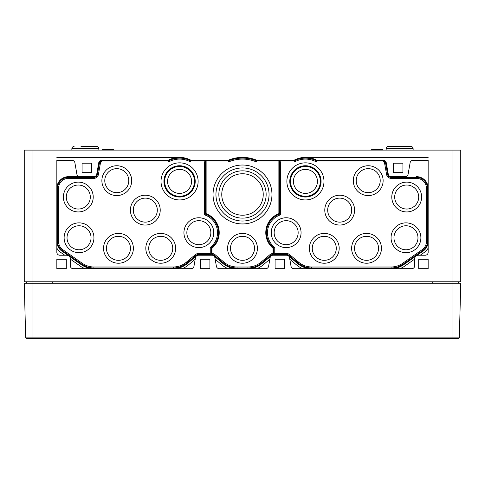 <?xml version="1.0" encoding="UTF-8"?>
<svg xmlns="http://www.w3.org/2000/svg" width="485" height="485" viewBox="0 0 485 485"><rect width="100%" height="100%" fill="white"/><g stroke="black" fill="none" stroke-linecap="round" stroke-linejoin="round"><path stroke-width="0.73" d="M371.571 150.107L371.589 149.671L382.586 149.671L382.604 150.107M386.121 150.107L386.175 148.574L413.105 148.574C412.941 147.288 412.214 146.591 410.922 146.47L388.358 146.47L410.922 146.47C412.214 146.591 412.941 147.288 413.105 148.574L413.159 150.107M89.725 146.47L96.642 146.47C97.934 146.591 98.661 147.288 98.825 148.574L98.879 150.107L98.825 148.574L71.895 148.574L71.841 150.107M102.396 150.107L102.414 149.671L113.411 149.671L113.429 150.107M432.741 281.785L432.741 283.24M52.259 281.785L52.259 283.24M458.567 281.785L458.567 283.24M26.432 281.785L26.432 283.24M32.98 150.107L32.98 281.785L24.25 281.785L24.25 150.107L460.75 150.107L460.75 281.785L452.02 281.785L452.02 283.24L24.25 283.24L25.663 337.111A1.455 1.455 0 0 0 27.118 338.53A1.455 1.455 0 0 1 25.663 337.111A1.455 1.455 0 0 0 27.118 338.53L457.882 338.53A1.455 1.455 0 0 0 459.337 337.111L460.75 283.24L452.02 283.24L452.02 338.53M457.882 338.53A1.455 1.455 0 0 0 459.337 337.111A1.455 1.455 0 0 1 457.882 338.53A1.455 1.455 0 0 0 459.337 337.111L32.98 337.111L32.98 281.785L452.02 281.785L452.02 150.107M278.875 161.996L278.875 161.02L256.759 161.02L256.553 161.996L278.875 161.996L278.875 213.655A20.37 20.37 0 0 0 273.055 248.284L273.055 253.528A4.614 4.614 0 0 0 270.03 254.607L260.888 262.282A20.121 20.121 0 0 1 247.956 266.986L237.044 266.986A20.121 20.121 0 0 1 224.112 262.282L214.97 254.607A4.614 4.614 0 0 0 211.945 253.528L211.945 248.284A20.37 20.37 0 0 0 206.125 213.655L206.125 161.996L228.447 161.996L228.241 161.02L206.125 161.02L206.125 161.996M211.945 253.528L211.945 254.504A3.637 3.637 0 0 1 214.346 255.352L223.488 263.028A21.097 21.097 0 0 0 237.044 267.962L247.956 267.962A21.097 21.097 0 0 0 261.512 263.028L270.654 255.352A3.637 3.637 0 0 1 273.055 254.504L273.055 253.528M66.299 259.233L56.842 259.233L56.842 268.69L66.299 268.69L66.299 259.233M209.908 259.233L200.45 259.233L200.45 268.69L209.908 268.69L209.908 259.233M91.544 163.202L82.086 163.202L82.086 172.66L91.544 172.66L91.544 163.202M428.158 259.233L418.7 259.233L418.7 268.69L428.158 268.69L428.158 259.233M284.549 259.233L275.092 259.233L275.092 268.69L284.549 268.69L284.549 259.233M402.914 163.202L393.456 163.202L393.456 172.66L402.914 172.66L402.914 163.202M68.482 176.661L93.854 176.661L68.482 176.661A11.64 11.64 0 0 0 56.842 188.301M311.691 268.69A21.825 21.825 0 0 1 297.657 263.585L288.514 255.91A2.91 2.91 0 0 0 286.647 255.231A2.91 2.91 0 0 1 289.509 257.638L291.036 266.283A2.91 2.91 0 0 0 293.904 268.69L411.789 268.69A2.91 2.91 0 0 0 414.699 265.78L414.699 258.869A3.637 3.637 0 0 1 418.337 255.231L425.248 255.231A2.91 2.91 0 0 0 428.158 252.321L428.158 160.292L412.996 160.292A2.91 2.91 0 0 0 410.128 162.699L408.091 174.254A2.91 2.91 0 0 1 405.224 176.661L391.146 176.661A2.91 2.91 0 0 1 388.279 174.254L386.242 162.699A2.91 2.91 0 0 0 383.374 160.292L316.887 160.292A24.008 24.008 0 0 0 293.971 160.292L256.904 160.292A37.102 37.102 0 0 0 228.095 160.292L191.029 160.292A24.008 24.008 0 0 0 168.113 160.292L101.626 160.292A2.91 2.91 0 0 0 98.758 162.699L96.721 174.254A2.91 2.91 0 0 1 93.854 176.661M428.158 188.301A11.64 11.64 0 0 0 416.518 176.661M302.785 268.69A23.571 23.571 0 0 1 296.541 264.919L289.8 259.269M79.776 176.661A2.91 2.91 0 0 1 76.909 174.254L74.872 162.699A2.91 2.91 0 0 0 72.004 160.292L56.842 160.292L56.842 252.321A2.91 2.91 0 0 0 59.752 255.231L66.663 255.231A3.637 3.637 0 0 1 70.301 258.869L70.301 265.78A2.91 2.91 0 0 0 73.211 268.69L191.096 268.69A2.91 2.91 0 0 0 193.964 266.283L195.491 257.638A2.91 2.91 0 0 1 198.353 255.231L212.006 255.231A2.91 2.91 0 0 1 214.867 257.638L216.395 266.283A2.91 2.91 0 0 0 219.262 268.69L265.738 268.69A2.91 2.91 0 0 0 268.605 266.283L270.133 257.638A2.91 2.91 0 0 1 272.994 255.231L286.647 255.231M57.569 241.494A10.912 10.912 0 0 0 62.225 250.43L81.813 264.149A21.097 21.097 0 0 0 93.914 267.962L173.309 267.962A21.097 21.097 0 0 0 186.87 263.028L196.013 255.352A3.637 3.637 0 0 1 198.353 254.504L211.217 254.504L211.217 247.938A19.642 19.642 0 0 0 205.397 214.158L205.397 161.02L190.841 161.02A23.28 23.28 0 0 0 168.301 161.02L101.626 161.02A2.183 2.183 0 0 0 99.474 162.821L97.436 174.382A3.637 3.637 0 0 1 93.854 177.389L68.482 177.389A10.912 10.912 0 0 0 57.569 188.301L57.569 241.494L58.546 241.494L58.546 188.301L57.569 188.301M256.759 161.02A36.375 36.375 0 0 0 228.241 161.02M279.602 214.158A19.642 19.642 0 0 0 273.782 247.938L273.782 254.504L286.647 254.504A3.637 3.637 0 0 1 288.987 255.352L298.129 263.028A21.097 21.097 0 0 0 311.691 267.962L391.086 267.962A21.097 21.097 0 0 0 403.187 264.149L422.774 250.43A10.912 10.912 0 0 0 427.43 241.494L427.43 188.301A10.912 10.912 0 0 0 416.518 177.389L391.146 177.389A3.637 3.637 0 0 1 387.563 174.382L385.526 162.821A2.183 2.183 0 0 0 383.374 161.02L316.699 161.02A23.28 23.28 0 0 0 294.159 161.02L279.602 161.02L279.602 214.158L280.579 214.861L280.579 161.996L294.413 161.996L294.159 161.02M405.224 176.661L391.146 176.661M391.086 268.69A21.825 21.825 0 0 0 403.605 264.743L423.193 251.024A11.64 11.64 0 0 0 428.158 241.494M272.994 255.231A2.91 2.91 0 0 0 271.127 255.91L261.985 263.585A21.825 21.825 0 0 1 247.95 268.69M212.006 255.231A2.91 2.91 0 0 1 213.873 255.91L223.015 263.585A21.825 21.825 0 0 0 237.05 268.69M198.353 255.231A2.91 2.91 0 0 0 196.486 255.91L187.343 263.585A21.825 21.825 0 0 1 173.309 268.69M56.842 241.494A11.64 11.64 0 0 0 61.807 251.024L81.395 264.743A21.825 21.825 0 0 0 93.914 268.69M78.303 211.945A14.914 14.914 0 0 0 93.217 197.031A14.914 14.914 0 0 0 78.303 182.117A14.914 14.914 0 0 0 63.389 197.031A14.914 14.914 0 0 0 78.303 211.945M198.85 247.592A14.914 14.914 0 0 0 213.764 232.679A14.914 14.914 0 0 0 198.85 217.765A14.914 14.914 0 0 0 183.936 232.679A14.914 14.914 0 0 0 198.85 247.592M118.461 263.234A14.914 14.914 0 0 0 133.375 248.32A14.914 14.914 0 0 0 118.461 233.406A14.914 14.914 0 0 0 103.547 248.32A14.914 14.914 0 0 0 118.461 263.234M58.546 241.494A9.936 9.936 0 0 0 62.783 249.636L62.225 250.43M58.546 188.301A9.936 9.936 0 0 1 68.482 178.365L93.854 178.365A4.614 4.614 0 0 0 98.394 174.552L100.437 162.99A1.206 1.206 0 0 1 101.626 161.996L168.556 161.996A22.304 22.304 0 0 1 190.587 161.996L204.421 161.996L204.421 214.861A18.666 18.666 0 0 1 210.241 247.465L210.241 253.528L198.353 253.528A4.614 4.614 0 0 0 195.388 254.607L186.246 262.282A20.121 20.121 0 0 1 173.309 266.986L93.914 266.986A20.121 20.121 0 0 1 82.371 263.349L62.783 249.636M160.729 263.234A14.914 14.914 0 0 0 175.643 248.32A14.914 14.914 0 0 0 160.729 233.406A14.914 14.914 0 0 0 145.815 248.32A14.914 14.914 0 0 0 160.729 263.234M79.031 252.685A14.914 14.914 0 0 0 93.945 237.771A14.914 14.914 0 0 0 79.031 222.857A14.914 14.914 0 0 0 64.117 237.771A14.914 14.914 0 0 0 79.031 252.685M145.306 225.04A14.914 14.914 0 0 0 160.22 210.126A14.914 14.914 0 0 0 145.306 195.212A14.914 14.914 0 0 0 130.392 210.126A14.914 14.914 0 0 0 145.306 225.04M116.788 195.576A14.914 14.914 0 0 0 131.702 180.662A14.914 14.914 0 0 0 116.788 165.749A14.914 14.914 0 0 0 101.874 180.662A14.914 14.914 0 0 0 116.788 195.576M179.571 199.941A18.551 18.551 0 0 0 198.123 181.39A18.551 18.551 0 0 0 179.571 162.839A18.551 18.551 0 0 0 161.02 181.39A18.551 18.551 0 0 0 179.571 199.941M210.241 247.465L211.217 247.938M210.241 253.528L211.217 254.504M204.421 161.996L205.397 161.02M204.421 214.861L205.397 214.158M190.587 161.996L190.841 161.02M168.556 161.996L168.301 161.02M406.697 211.945A14.914 14.914 0 0 0 421.611 197.031A14.914 14.914 0 0 0 406.697 182.117A14.914 14.914 0 0 0 391.783 197.031A14.914 14.914 0 0 0 406.697 211.945M286.15 247.592A14.914 14.914 0 0 0 301.064 232.679A14.914 14.914 0 0 0 286.15 217.765A14.914 14.914 0 0 0 271.236 232.679A14.914 14.914 0 0 0 286.15 247.592M324.271 263.234A14.914 14.914 0 0 0 339.185 248.32A14.914 14.914 0 0 0 324.271 233.406A14.914 14.914 0 0 0 309.357 248.32A14.914 14.914 0 0 0 324.271 263.234M280.579 214.861A18.666 18.666 0 0 0 274.759 247.465L273.782 247.938M294.413 161.996A22.304 22.304 0 0 1 316.444 161.996L383.374 161.996A1.206 1.206 0 0 1 384.563 162.99L386.606 174.552A4.614 4.614 0 0 0 391.146 178.365L416.518 178.365A9.936 9.936 0 0 1 426.454 188.301L426.454 241.494A9.936 9.936 0 0 1 422.217 249.636L402.629 263.349A20.121 20.121 0 0 1 391.086 266.986L311.691 266.986A20.121 20.121 0 0 1 298.754 262.282L289.612 254.607A4.614 4.614 0 0 0 286.647 253.528L274.759 253.528L274.759 247.465M366.539 263.234A14.914 14.914 0 0 0 381.452 248.32A14.914 14.914 0 0 0 366.539 233.406A14.914 14.914 0 0 0 351.625 248.32A14.914 14.914 0 0 0 366.539 263.234M405.969 252.685A14.914 14.914 0 0 0 420.883 237.771A14.914 14.914 0 0 0 405.969 222.857A14.914 14.914 0 0 0 391.055 237.771A14.914 14.914 0 0 0 405.969 252.685M339.694 225.04A14.914 14.914 0 0 0 354.608 210.126A14.914 14.914 0 0 0 339.694 195.212A14.914 14.914 0 0 0 324.78 210.126A14.914 14.914 0 0 0 339.694 225.04M368.212 195.576A14.914 14.914 0 0 0 383.126 180.662A14.914 14.914 0 0 0 368.212 165.749A14.914 14.914 0 0 0 353.298 180.662A14.914 14.914 0 0 0 368.212 195.576M305.429 199.941A18.551 18.551 0 0 0 323.98 181.39A18.551 18.551 0 0 0 305.429 162.839A18.551 18.551 0 0 0 286.877 181.39A18.551 18.551 0 0 0 305.429 199.941M280.579 161.996L279.602 161.02M274.759 253.528L273.782 254.504M316.444 161.996L316.699 161.02M256.553 161.996A35.399 35.399 0 0 0 228.447 161.996M242.5 263.234A14.914 14.914 0 0 0 257.414 248.32A14.914 14.914 0 0 0 242.5 233.406A14.914 14.914 0 0 0 227.586 248.32A14.914 14.914 0 0 0 242.5 263.234M242.5 223.949A29.464 29.464 0 0 0 271.964 194.485A29.464 29.464 0 0 0 242.5 165.021A29.464 29.464 0 0 0 213.036 194.485A29.464 29.464 0 0 0 242.5 223.949M242.5 170.841A23.644 23.644 0 0 1 262.973 206.307A23.644 23.644 0 0 1 222.027 206.307A23.644 23.644 0 0 1 242.5 170.841M242.5 167.931A26.554 26.554 0 0 1 265.495 207.762A26.554 26.554 0 0 1 219.505 207.762A26.554 26.554 0 0 1 242.5 167.931M242.5 236.316A12.004 12.004 0 0 1 252.897 254.322A12.004 12.004 0 0 1 232.103 254.322A12.004 12.004 0 0 1 242.5 236.316M242.5 173.751A20.734 20.734 0 0 1 260.457 204.852A20.734 20.734 0 0 1 224.543 204.852A20.734 20.734 0 0 1 242.5 173.751M428.158 157.382L305.429 157.382M179.571 157.382L56.842 157.382M179.571 169.386A12.004 12.004 0 0 1 189.968 187.392A12.004 12.004 0 0 1 169.174 187.392A12.004 12.004 0 0 1 179.571 169.386M179.571 166.476A14.914 14.914 0 0 1 192.484 188.847A14.914 14.914 0 0 1 166.658 188.847A14.914 14.914 0 0 1 179.571 166.476M179.571 165.749A15.641 15.641 0 0 1 193.115 189.211A15.641 15.641 0 0 1 166.028 189.211A15.641 15.641 0 0 1 179.571 165.749M305.429 169.386A12.004 12.004 0 0 1 315.826 187.392A12.004 12.004 0 0 1 295.032 187.392A12.004 12.004 0 0 1 305.429 169.386M305.429 166.476A14.914 14.914 0 0 1 318.342 188.847A14.914 14.914 0 0 1 292.516 188.847A14.914 14.914 0 0 1 305.429 166.476M305.429 165.749A15.641 15.641 0 0 1 318.972 189.211A15.641 15.641 0 0 1 291.885 189.211A15.641 15.641 0 0 1 305.429 165.749M116.788 168.659A12.004 12.004 0 0 1 127.185 186.664A12.004 12.004 0 0 1 106.391 186.664A12.004 12.004 0 0 1 116.788 168.659M368.212 168.659A12.004 12.004 0 0 1 378.609 186.664A12.004 12.004 0 0 1 357.815 186.664A12.004 12.004 0 0 1 368.212 168.659M78.303 185.027A12.004 12.004 0 0 1 88.7 203.033A12.004 12.004 0 0 1 67.906 203.033A12.004 12.004 0 0 1 78.303 185.027M406.697 185.027A12.004 12.004 0 0 1 417.094 203.033A12.004 12.004 0 0 1 396.3 203.033A12.004 12.004 0 0 1 406.697 185.027M145.306 198.123A12.004 12.004 0 0 1 155.703 216.128A12.004 12.004 0 0 1 134.909 216.128A12.004 12.004 0 0 1 145.306 198.123M339.694 198.123A12.004 12.004 0 0 1 350.091 216.128A12.004 12.004 0 0 1 329.297 216.128A12.004 12.004 0 0 1 339.694 198.123M198.85 220.675A12.004 12.004 0 0 1 209.247 238.681A12.004 12.004 0 0 1 188.453 238.681A12.004 12.004 0 0 1 198.85 220.675M286.15 220.675A12.004 12.004 0 0 1 296.547 238.681A12.004 12.004 0 0 1 275.753 238.681A12.004 12.004 0 0 1 286.15 220.675M79.031 225.767A12.004 12.004 0 0 1 89.428 243.773A12.004 12.004 0 0 1 68.634 243.773A12.004 12.004 0 0 1 79.031 225.767M405.969 225.767A12.004 12.004 0 0 1 416.366 243.773A12.004 12.004 0 0 1 395.572 243.773A12.004 12.004 0 0 1 405.969 225.767M118.461 236.316A12.004 12.004 0 0 1 128.858 254.322A12.004 12.004 0 0 1 108.064 254.322A12.004 12.004 0 0 1 118.461 236.316M160.729 236.316A12.004 12.004 0 0 1 171.126 254.322A12.004 12.004 0 0 1 150.332 254.322A12.004 12.004 0 0 1 160.729 236.316M324.271 236.316A12.004 12.004 0 0 1 334.668 254.322A12.004 12.004 0 0 1 313.874 254.322A12.004 12.004 0 0 1 324.271 236.316M366.539 236.316A12.004 12.004 0 0 1 376.936 254.322A12.004 12.004 0 0 1 356.142 254.322A12.004 12.004 0 0 1 366.539 236.316M215.158 259.269L221.9 264.919A23.571 23.571 0 0 0 228.144 268.69M269.842 259.269L263.1 264.919A23.571 23.571 0 0 1 256.856 268.69M195.2 259.269L188.459 264.919A23.571 23.571 0 0 1 182.214 268.69M56.842 248.102A13.386 13.386 0 0 0 60.807 252.455L64.766 255.231M420.234 255.231L424.193 252.455A13.386 13.386 0 0 0 428.158 248.102M85.008 268.69A23.571 23.571 0 0 1 80.395 266.174L70.301 259.105M414.699 259.105L404.605 266.174A23.571 23.571 0 0 1 399.992 268.69M404.005 146.47L395.275 146.47M98.825 148.574C98.661 147.288 97.934 146.591 96.642 146.47L80.995 146.47M27.118 338.53L32.98 338.53L32.98 337.111L25.663 337.111M270.03 254.607L270.654 255.352M224.112 262.282L223.488 263.028M214.97 254.607L214.346 255.352M237.044 266.986L237.044 267.962M247.956 266.986L247.956 267.962M260.888 262.282L261.512 263.028M101.626 161.996L101.626 161.02M82.371 263.349L81.813 264.149M93.914 266.986L93.914 267.962M173.309 266.986L173.309 267.962M186.246 262.282L186.87 263.028M195.388 254.607L196.013 255.352M198.353 253.528L198.353 254.504M100.437 162.99L99.474 162.821M98.394 174.552L97.436 174.382M93.854 178.365L93.854 177.389M68.482 178.365L68.482 177.389M383.374 161.996L383.374 161.02M286.647 253.528L286.647 254.504M289.612 254.607L288.987 255.352M298.754 262.282L298.129 263.028M311.691 266.986L311.691 267.962M391.086 266.986L391.086 267.962M402.629 263.349L403.187 264.149M422.217 249.636L422.774 250.43M426.454 241.494L427.43 241.494M426.454 188.301L427.43 188.301M416.518 178.365L416.518 177.389M391.146 178.365L391.146 177.389M386.606 174.552L387.563 174.382M384.563 162.99L385.526 162.821M71.895 148.574C72.059 147.288 72.786 146.591 74.078 146.47C72.786 146.591 72.059 147.288 71.895 148.574M386.175 148.574C386.339 147.288 387.066 146.591 388.358 146.47C387.066 146.591 386.339 147.288 386.175 148.574"/></g></svg>

